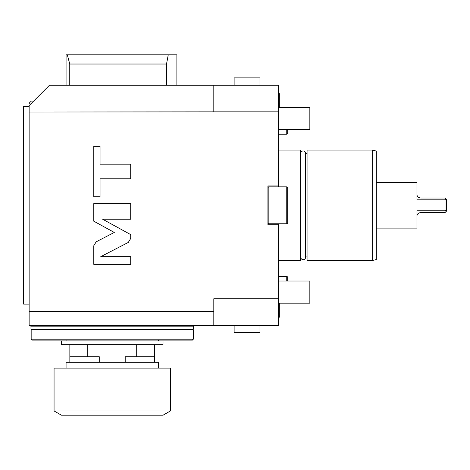 <?xml version="1.0" encoding="UTF-8"?>
<svg xmlns="http://www.w3.org/2000/svg" width="470" height="470" viewBox="0 0 470 470"><rect width="100%" height="100%" fill="white"/><g stroke="black" fill="none" stroke-linecap="round" stroke-linejoin="round"><path stroke-width="0.7" d="M213.809 85.264L213.809 111.866L278.446 111.866L278.446 85.264L49.45 85.264L29.234 105.48M29.134 105.58L29.134 112.042L213.809 111.866M278.446 111.866L278.446 185.914L267.918 185.914L267.918 224.695L278.446 224.695L278.446 298.744L213.809 298.744L213.809 311.399L29.134 311.399L29.134 112.042M100.786 256.649L128.298 242.426L130.707 238.466L130.707 234.618L102.613 219.196L130.707 219.196L130.707 203.651L93.771 203.651L93.771 221.176L114.298 232.444L96.174 241.815L93.771 245.769L93.771 264.334L130.707 264.334L130.707 256.649L100.786 256.649M100.057 178.812L130.707 178.812L130.707 164.183L100.057 164.183L100.057 146.276L93.771 146.276L93.771 196.719L100.057 196.719L100.057 178.812M278.446 298.744L278.446 325.346L213.809 325.346L213.809 311.399M29.134 311.399L29.134 325.346L213.809 325.346M29.134 304.108L23.594 304.108L23.594 106.502L29.134 106.502M23.594 291.306L23.594 272.841M23.594 214.537L23.594 196.072M23.594 137.769L23.594 119.304M278.446 186.837L278.446 185.914M278.446 224.695L278.446 223.773M286.753 186.837L268.84 186.837L267.918 187.371L267.918 186.837L268.84 186.837L268.84 223.773L267.918 223.773L267.918 223.238L268.84 223.773L286.753 223.773L287.681 223.238L287.681 187.371L286.753 186.837L286.753 223.773M268.84 186.837L267.918 186.837M286.753 129.585L286.753 134.203L287.681 133.668L287.681 129.585M278.446 134.203L286.753 134.203M278.446 276.407L286.753 276.407L286.753 281.019M286.753 276.407L287.681 276.936L287.681 281.019M278.446 260.521L300.606 260.521L300.606 150.089L278.446 150.089M300.771 153.343A2.421 2.421 0 0 1 303.191 150.929A2.421 2.421 0 0 1 305.612 153.343L305.612 257.26A2.421 2.421 0 0 1 303.191 259.681A2.421 2.421 0 0 1 300.771 257.26L300.771 153.343M305.612 256.92L307.069 256.92M305.612 153.69L307.069 153.69M372.628 150.089L307.069 150.089L307.069 260.521L372.628 260.521L376.323 259.534L376.323 151.076L372.628 150.089L372.628 260.521M416.955 182.495L416.955 199.838L445.025 199.838L445.025 212.599L420.644 212.599C418.194 212.969 416.961 214.197 416.955 216.294L416.955 228.114L416.955 210.772L445.025 210.772L446.5 210.02L446.5 199.486L445.025 198.011L420.644 198.011C418.194 197.641 416.961 196.413 416.955 194.316L416.955 182.495L376.323 182.495M416.955 228.114L376.323 228.114M446.5 210.02L446.5 211.124L445.025 212.599M445.025 199.838L445.772 198.757M278.446 129.585L309.842 129.585L309.842 107.424L278.446 107.424M278.446 303.185L309.842 303.185L309.842 281.019L278.446 281.019M278.446 92.484A1.645 1.645 0 0 1 279.333 93.947L279.333 107.424M279.333 303.185L279.333 316.663A1.645 1.645 0 0 1 278.446 318.125M193.493 326.82L30.979 326.82L30.979 329.035L193.493 329.035L193.493 326.82A1.475 1.475 0 0 1 194.974 325.346M30.979 326.82A1.475 1.475 0 0 0 29.504 325.346M31.167 329.681L193.311 329.681L193.311 339.193L31.167 339.193L31.167 329.681M193.311 339.193L192.389 340.115L32.089 340.115L31.167 339.193M158.408 340.115L158.408 341.044M66.07 340.115L66.07 341.044M61.453 341.044L163.025 341.044L163.025 344.733L61.453 344.733L61.453 341.044M125.202 362.276L125.202 356.736L154.618 356.736L154.618 344.733M136.705 356.736L136.705 344.733M69.854 362.276L69.854 356.736L87.767 356.736L87.767 344.733M99.27 362.276L99.27 356.736L87.767 356.736M69.854 356.736L69.854 344.733M66.07 368.116L66.07 362.276L158.408 362.276L158.408 368.116M170.41 368.116L54.062 368.116L54.062 410.945L61.453 415.204L163.025 415.204L170.41 410.945L170.41 368.116M170.41 410.945L54.062 410.945M154.618 362.276L154.618 356.736M234.125 325.346L234.125 332.731L259.975 332.731L259.975 325.346M259.975 85.264L259.975 77.879L234.125 77.879L234.125 85.264M176.873 85.264L176.873 54.796L168.26 54.796L166.527 64.026L166.527 85.264M166.527 64.026L69.76 64.026L69.76 85.264M69.76 64.026L67.286 54.796L66.07 54.796L66.07 85.264M67.286 54.796L168.26 54.796M32.824 101.884L30.979 101.884C30.544 101.408 29.927 102.019 29.134 103.735C29.927 102.019 30.544 101.408 30.979 101.884L30.979 103.735M175.028 329.035L175.028 329.681M49.45 329.035L49.45 329.681"/></g></svg>

